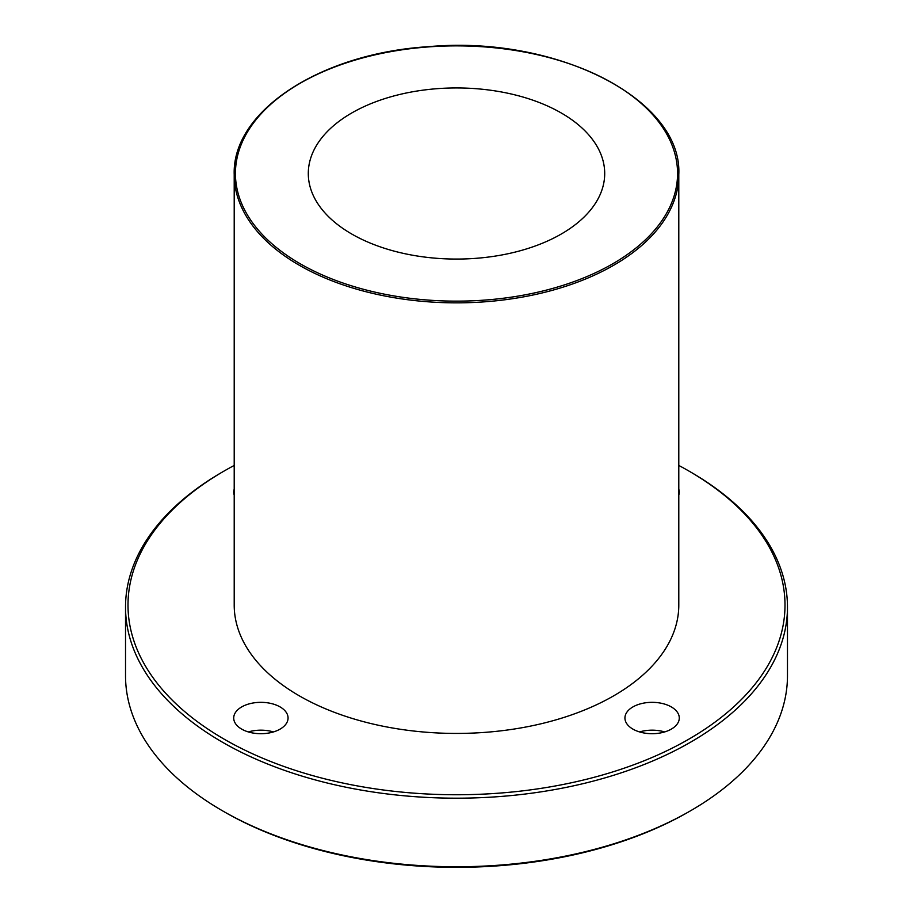 <?xml version="1.0" encoding="UTF-8"?>
<svg xmlns="http://www.w3.org/2000/svg" width="913" height="913" viewBox="0 0 913 913"><rect width="100%" height="100%" fill="white"/><g stroke="black" fill="none" stroke-linecap="round" stroke-linejoin="round"><path stroke-width="1.37" d="M678.793 174.52L678.793 605.091A222.293 128.345 180 0 1 541.569 723.655A222.293 128.345 180 0 1 299.316 695.843A222.293 128.345 180 0 1 234.207 605.091L234.207 174.52A222.293 128.345 0 0 0 299.316 265.261A222.293 128.345 0 0 0 541.569 293.084A222.293 128.345 0 0 0 678.793 174.52C682.57 99.243 556.234 35.173 428.859 46.643C320.84 53.182 232.028 111.078 234.207 174.52M351.71 234.002A148.203 85.56 180 0 1 308.297 173.504A148.203 85.56 180 0 1 456.5 87.945A148.203 85.56 180 0 1 604.703 173.504A148.203 85.56 180 0 1 513.209 252.559A148.203 85.56 180 0 1 351.71 234.002M224.21 811.794L222.464 810.79L224.21 811.794A328.509 189.664 0 0 0 688.79 811.794L690.536 810.79A330.974 191.091 180 0 1 222.464 810.79L222.464 810.79A330.974 191.091 180 0 1 125.526 675.677L125.526 607.099A330.974 191.091 0 0 0 222.464 742.223A330.974 191.091 0 0 0 583.156 783.639A330.974 191.091 0 0 0 787.474 607.099A330.974 191.091 0 0 0 690.536 471.987L688.79 470.982A328.509 189.664 180 0 1 688.79 739.199A328.509 189.664 180 0 1 224.21 739.199A328.509 189.664 180 0 1 224.21 470.982A328.509 189.664 180 0 1 234.207 465.447M787.474 607.099L787.474 675.677A330.974 191.091 180 0 1 690.536 810.79M224.21 470.982L222.464 471.987A330.974 191.091 0 0 0 125.526 607.099M678.793 465.447A328.509 189.664 180 0 1 688.79 470.982M241.671 729.11A27.173 15.681 180 0 1 233.717 718.017A27.173 15.681 180 0 1 260.89 702.337A27.173 15.681 180 0 1 288.063 718.017A27.173 15.681 180 0 1 271.287 732.511A27.173 15.681 180 0 1 241.671 729.11M632.903 729.11A27.173 15.681 180 0 1 624.937 718.017A27.173 15.681 180 0 1 652.11 702.337A27.173 15.681 180 0 1 679.283 718.017A27.173 15.681 180 0 1 662.507 732.511A27.173 15.681 180 0 1 632.903 729.11M678.793 489.208A27.173 15.681 180 0 1 679.283 492.153A27.173 15.681 180 0 1 678.793 495.097M234.207 495.097A27.173 15.681 180 0 1 233.717 492.153A27.173 15.681 180 0 1 234.207 489.208M639.568 731.941A27.173 15.681 180 0 1 664.653 731.941M248.347 731.941A27.173 15.681 180 0 1 273.432 731.941M300.183 263.754A221.06 127.626 180 0 1 399.289 50.226A221.06 127.626 180 0 1 670.028 206.543A221.06 127.626 180 0 1 300.183 263.754"/></g></svg>
